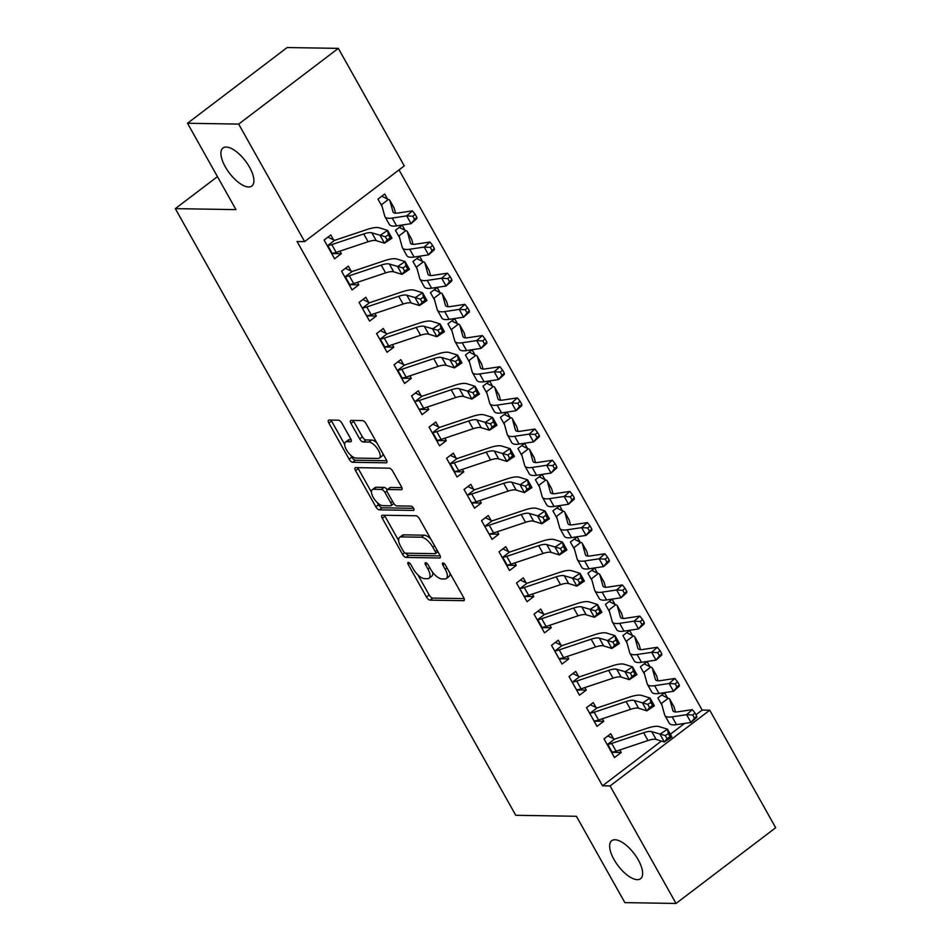 <?xml version="1.0" encoding="UTF-8"?>
<svg xmlns="http://www.w3.org/2000/svg" width="951" height="951" viewBox="0 0 951 951"><rect width="100%" height="100%" fill="white"/><g stroke="black" fill="none" stroke-linecap="round" stroke-linejoin="round"><path stroke-width="1.43" d="M408.336 562.41A2.568 1.082 -127.2 0 0 407.991 562.505A2.568 1.082 -127.2 0 0 408.241 564.525L426.488 597.038A3.661 1.545 -127.2 0 0 430.066 600.129L463.553 600.675A3.661 1.545 -127.2 0 0 464.052 600.521A3.661 1.545 -127.2 0 0 463.696 597.644L445.448 565.132A2.568 1.082 -127.2 0 0 442.94 562.968A2.568 1.082 -127.2 0 0 442.595 563.063A2.568 1.082 -127.2 0 0 442.845 565.084L445.211 569.292A11.709 4.933 -127.2 0 1 446.34 578.529A11.709 4.933 -127.2 0 1 444.747 578.993L441.953 578.945A11.709 4.933 -127.2 0 1 430.506 569.055L428.152 564.846A2.568 1.082 -127.2 0 0 425.644 562.683A2.568 1.082 -127.2 0 0 425.299 562.79A2.568 1.082 -127.2 0 0 425.537 564.811L427.902 569.019A11.709 4.933 -127.2 0 1 429.032 578.244A11.709 4.933 -127.2 0 1 427.451 578.707L424.657 578.672A11.709 4.933 -127.2 0 1 413.209 568.781L410.844 564.573A2.568 1.082 -127.2 0 0 408.336 562.41M248.603 186.967A23.87 10.045 -127.2 0 0 251.849 186.016A23.87 10.045 -127.2 0 0 247.605 164.036A23.87 10.045 -127.2 0 0 226.207 147.06A23.87 10.045 -127.2 0 0 222.974 148.011A23.87 10.045 -127.2 0 0 227.218 169.991A23.87 10.045 -127.2 0 0 248.603 186.967M637.325 879.663A23.87 10.045 -127.2 0 0 640.57 878.712A23.87 10.045 -127.2 0 0 636.326 856.72A23.87 10.045 -127.2 0 0 614.94 839.757A23.87 10.045 -127.2 0 0 611.695 840.708A23.87 10.045 -127.2 0 0 615.939 862.688A23.87 10.045 -127.2 0 0 637.325 879.663M341.98 423.29A3.661 1.545 -127.2 0 0 338.401 420.199L329.01 420.057A3.661 1.545 -127.2 0 0 328.511 420.199A3.661 1.545 -127.2 0 0 328.868 423.076L349.124 459.19A3.661 1.545 -127.2 0 0 352.702 462.281L386.189 462.816A3.661 1.545 -127.2 0 0 386.688 462.673A3.661 1.545 -127.2 0 0 386.332 459.785L366.076 423.682A3.661 1.545 -127.2 0 0 362.497 420.592L351.145 420.413A3.661 1.545 -127.2 0 0 350.646 420.556A3.661 1.545 -127.2 0 0 351.002 423.433L359.68 438.886A3.661 1.545 -127.2 0 0 363.258 441.977L368.881 442.072A9.795 4.125 -127.2 0 1 377.654 449.038A9.795 4.125 -127.2 0 1 379.401 458.049A9.795 4.125 -127.2 0 1 378.07 458.441L356.019 458.085A9.795 4.125 -127.2 0 1 347.246 451.119A9.795 4.125 -127.2 0 1 345.498 442.108A9.795 4.125 -127.2 0 1 346.83 441.716L350.503 441.775A3.661 1.545 -127.2 0 0 351.002 441.633A3.661 1.545 -127.2 0 0 350.657 438.744L341.98 423.29M304.629 241.613L238.677 124.094L338.33 48.37L404.282 165.902L304.629 241.613L297.045 241.495L602.506 785.799L610.078 785.918L709.731 710.207L775.683 827.739L676.03 903.45L610.078 785.918M676.03 903.45L624.866 902.63L576.401 816.279L515.751 815.292L175.317 208.638L235.967 209.624L187.502 123.261L238.677 124.094M382.409 515.216A3.661 1.545 -127.2 0 0 381.91 515.359A3.661 1.545 -127.2 0 0 382.266 518.247L402.535 554.35A3.661 1.545 -127.2 0 0 406.113 557.441L439.6 557.987A3.661 1.545 -127.2 0 0 440.099 557.833A3.661 1.545 -127.2 0 0 439.742 554.956L419.474 518.842A3.661 1.545 -127.2 0 0 415.896 515.751L382.409 515.216M375.823 506.776L355.567 470.662A3.661 1.545 -127.2 0 1 355.21 467.785A3.661 1.545 -127.2 0 1 355.71 467.63L389.197 468.177A3.661 1.545 -127.2 0 1 392.775 471.268L401.441 486.71A3.661 1.545 -127.2 0 1 401.798 489.599A3.661 1.545 -127.2 0 1 401.298 489.741L387.723 489.527A3.661 1.545 -127.2 0 0 387.223 489.67A3.661 1.545 -127.2 0 0 387.58 492.559L393.334 502.806A3.661 1.545 -127.2 0 0 396.912 505.896L411.046 506.122A2.568 1.082 -127.2 0 1 413.34 507.953A2.568 1.082 -127.2 0 1 413.804 510.307A2.568 1.082 -127.2 0 1 413.447 510.414L379.401 509.867A3.661 1.545 -127.2 0 1 375.823 506.776L378.522 504.731L377.392 502.71M217.446 176.624L175.317 208.638M351.169 271.178L348.328 266.125L341.599 271.237L352.096 289.948L358.824 284.825L357.421 282.316M405.031 230.261L402.19 225.197L395.461 230.308L399.586 237.667M386.154 333.528L383.312 328.475L376.584 333.587L387.081 352.286L393.809 347.174L392.406 344.666M440.028 292.599L437.187 287.547L430.446 292.658L434.583 300.017M421.138 395.878L418.309 390.825L411.569 395.937L422.066 414.636L428.806 409.524L427.391 407.016M475.013 354.949L472.171 349.897L465.443 355.008L469.568 362.367M456.135 458.227L453.294 453.163L446.554 458.287L457.051 476.986L463.791 471.874L462.388 469.366M509.998 417.299L507.156 412.247L500.428 417.358L504.553 424.717M491.12 520.577L488.279 515.513L481.551 520.637L492.047 539.336L498.776 534.224L497.373 531.716M544.982 479.649L542.153 474.585L535.413 479.708L539.55 487.067M526.105 582.927L523.276 577.863L516.536 582.987L527.032 601.686L533.773 596.574L532.358 594.066M579.979 541.999L577.138 536.935L570.398 542.058L574.535 549.416M561.102 645.277L558.261 640.213L551.521 645.337L562.017 664.036L568.757 658.924L567.355 656.416M614.964 604.349L612.123 599.285L605.395 604.408L609.52 611.766M596.087 707.627L593.246 702.563L586.517 707.675L597.014 726.386L603.742 721.274L602.34 718.766M649.949 666.699L647.12 661.634L640.38 666.758L644.505 674.116M602.506 785.799L661.385 741.067M670.348 734.255L684.589 723.426M696.001 714.76L702.159 710.088L399.016 169.908M667.447 697.868L664.606 692.815L657.878 697.927L662.003 705.285M613.585 738.796L610.744 733.744L604.004 738.856L614.501 757.555L621.241 752.443L619.826 749.935M632.463 635.518L629.621 630.465L622.881 635.577L627.018 642.935M578.588 676.446L575.747 671.394L569.019 676.506L579.516 695.205L586.244 690.093L584.841 687.585M597.466 573.18L594.637 568.116L587.896 573.227L592.033 580.585M543.603 614.096L540.762 609.044L534.034 614.156L544.531 632.867L551.259 627.743L549.856 625.235M562.481 510.83L559.64 505.766L552.911 510.877L557.036 518.236M508.619 551.746L505.777 546.694L499.037 551.806L509.534 570.517L516.274 565.393L514.871 562.885M527.496 448.48L524.655 443.416L517.926 448.527L522.051 455.886M473.622 489.408L470.793 484.344L464.052 489.456L474.549 508.167L481.289 503.043L479.875 500.547M492.511 386.13L489.67 381.066L482.93 386.177L487.067 393.548M438.637 427.058L435.796 421.994L429.067 427.106L439.564 445.817L446.292 440.693L444.89 438.197M457.514 323.78L454.673 318.716L447.945 323.839L452.07 331.198M403.652 364.709L400.811 359.644L394.083 364.756L404.579 383.467L411.308 378.355L409.905 375.847M422.529 261.43L419.688 256.366L412.96 261.489L417.085 268.848M362.913 299.506L368.715 302.382L365.826 297.294L359.086 302.418L369.582 321.117L376.323 316.005L374.908 313.497M387.544 199.08L384.703 194.016L377.963 199.139L382.1 206.498M333.67 240.009L330.829 234.945L324.101 240.068L334.597 258.767L341.326 253.655L339.923 251.147M187.502 123.261L287.154 47.55L338.33 48.37M702.159 710.088L709.731 710.207M621.241 752.443L613.098 752.312M603.742 721.274L595.611 721.143M586.244 690.093L578.113 689.962M568.757 658.924L560.626 658.793M551.259 627.743L543.128 627.612M533.773 596.574L525.63 596.443M516.274 565.393L508.143 565.263M498.776 534.224L490.645 534.093M481.289 503.043L473.146 502.913M463.791 471.874L455.66 471.744M446.292 440.693L438.161 440.563M428.806 409.524L420.663 409.394M411.308 378.355L403.176 378.225M393.809 347.174L385.678 347.044M376.323 316.005L368.18 315.875M358.824 284.825L350.693 284.694M341.326 253.655L333.195 253.525M429.032 578.244L431.73 576.199A11.709 4.933 -127.2 0 0 432.622 572.252M446.34 578.529L449.027 576.472A11.709 4.933 -127.2 0 0 450.025 573.275M417.869 574.844L429.174 594.993A3.661 1.545 -127.2 0 0 432.753 598.084L464.136 598.595M430.779 538.991A11.709 4.933 -127.2 0 0 424.003 535.175L403.913 534.854L401.215 536.899A11.709 4.933 -127.2 0 0 399.622 537.363A11.709 4.933 -127.2 0 0 400.751 546.599L403.248 551.033A2.568 1.082 -127.2 0 0 405.756 553.197A3.661 1.545 -127.2 0 0 408.799 555.396L440.182 555.907M384.525 515.252A3.661 1.545 -127.2 0 0 384.965 516.203L398.635 540.56M437.924 551.723L435.499 553.565A2.568 1.082 -127.2 0 1 435.142 553.672L405.756 553.197M435.499 553.565A2.568 1.082 -127.2 0 0 435.249 551.544L432.753 547.11A11.709 4.933 -127.2 0 0 421.305 537.22L401.215 536.899M403.913 534.854A11.709 4.933 -127.2 0 0 402.321 535.318L399.622 537.363M371.461 492.131L358.254 468.617L355.567 470.662M357.814 467.666A3.661 1.545 -127.2 0 0 358.254 468.617M401.893 487.661L390.421 487.483A3.661 1.545 -127.2 0 0 389.922 487.625L387.223 489.67M413.566 508.321L382.1 507.81L379.401 509.867M373.624 489.301A9.795 4.125 -127.2 0 0 372.305 489.694A9.795 4.125 -127.2 0 0 374.04 498.704A9.795 4.125 -127.2 0 0 382.813 505.67L390.588 505.801A3.661 1.545 -127.2 0 0 391.075 505.647A3.661 1.545 -127.2 0 0 390.73 502.77L384.977 492.511A3.661 1.545 -127.2 0 0 381.399 489.42L373.624 489.301L376.323 487.257A9.795 4.125 -127.2 0 0 374.991 487.637L372.305 489.694M391.075 505.647L393.773 503.602A3.661 1.545 -127.2 0 0 393.821 503.566M387.188 489.706A3.661 1.545 -127.2 0 0 384.085 487.376L381.399 489.42M376.323 487.257L384.085 487.376M378.522 504.731A3.661 1.545 -127.2 0 0 382.1 507.81M345.498 442.108L348.197 440.063A9.795 4.125 -127.2 0 1 349.528 439.671L351.097 439.695M379.401 458.049L382.088 456.005A9.795 4.125 -127.2 0 0 382.944 453.734M376.81 442.809A9.795 4.125 -127.2 0 0 371.579 440.028L368.881 442.072M353.249 420.437A3.661 1.545 -127.2 0 0 353.701 421.388L362.367 436.842A3.661 1.545 -127.2 0 0 365.945 439.933L371.579 440.028M350.788 455.303L351.822 457.146A3.661 1.545 -127.2 0 0 355.401 460.236L386.772 460.736M331.114 420.08A3.661 1.545 -127.2 0 0 331.554 421.031L344.654 444.379M661.694 695.026L668.232 698.307A13.052 3.721 150.7 0 1 669.659 699.044A13.052 3.721 150.7 0 1 669.766 699.282L672.856 710.528A18.651 5.314 -29.3 0 0 672.999 710.872A18.651 5.314 -29.3 0 0 677.837 711.823L692.328 709.624L695.015 713.012L692.732 715.021L694.48 718.148L696.762 716.127L695.015 713.012M696.762 716.127L696.703 717.423L690.997 722.463L686.622 714.665L672.131 716.864A27.971 7.965 150.7 0 1 664.868 715.437A27.971 7.965 150.7 0 1 664.654 714.914L661.563 703.669A3.733 1.058 -29.3 0 0 661.527 703.609A3.733 1.058 -29.3 0 0 661.409 703.478L660.719 702.991M694.48 718.148L690.997 722.463L676.506 724.65A27.971 7.965 150.7 0 1 669.242 723.236L664.868 715.437M669.659 699.044L674.033 706.831A13.052 3.721 150.7 0 1 674.14 707.08L675.483 711.966M668.232 698.307L661.409 703.478M692.732 715.021L686.622 714.665L692.328 709.624M613.716 751.849L612.016 753.133M607.701 744.3L612.075 752.086A13.052 3.721 -29.3 0 0 616.082 751.195L648.011 740.52A18.651 5.314 150.7 0 1 656.131 739.426L664.369 741.994L659.994 734.196L667.507 729.191L659.269 726.623A27.971 7.965 -29.3 0 0 647.084 728.264L615.154 738.939A3.733 1.058 150.7 0 1 614.512 739.117L607.701 744.3A13.052 3.721 -29.3 0 0 611.707 743.397L643.637 732.722A18.651 5.314 150.7 0 1 651.756 731.64L665.32 735.575L667.067 738.689L670.075 736.692L668.315 733.578L665.32 735.575M607.832 735.943L614.512 739.117M668.315 733.578L667.507 729.191L671.882 736.977L664.369 741.994L667.067 738.689M671.882 736.977L670.075 736.692M644.207 663.846L650.734 667.127A13.052 3.721 150.7 0 1 652.172 667.864A13.052 3.721 150.7 0 1 652.267 668.113L655.358 679.347A18.651 5.314 -29.3 0 0 655.501 679.703A18.651 5.314 -29.3 0 0 660.339 680.654L674.841 678.455L677.528 681.831L675.234 683.852L676.993 686.967L679.276 684.958L677.528 681.831M679.276 684.958L679.216 686.253L673.498 691.282L669.124 683.496L654.633 685.683A27.971 7.965 150.7 0 1 647.369 684.256A27.971 7.965 150.7 0 1 647.155 683.733L644.065 672.5A3.733 1.058 -29.3 0 0 644.041 672.428A3.733 1.058 -29.3 0 0 643.922 672.309L643.221 671.81M676.993 686.967L673.498 691.282L659.007 693.481A27.971 7.965 150.7 0 1 651.744 692.055L647.369 684.256M652.172 667.864L656.547 675.662A13.052 3.721 150.7 0 1 656.642 675.911L657.985 680.797M650.734 667.127L643.922 672.309M675.234 683.852L669.124 683.496L674.841 678.455M626.709 632.677L633.247 635.957A13.052 3.721 150.7 0 1 634.674 636.695A13.052 3.721 150.7 0 1 634.781 636.932L637.859 648.178A18.651 5.314 -29.3 0 0 638.002 648.523A18.651 5.314 -29.3 0 0 642.852 649.474L657.343 647.274L660.03 650.662L657.747 652.671L659.495 655.798L661.777 653.777L660.03 650.662M661.777 653.777L661.718 655.073L656.012 660.113L651.637 652.315L637.134 654.514A27.971 7.965 150.7 0 1 629.871 653.087A27.971 7.965 150.7 0 1 629.657 652.564L626.578 641.331A3.733 1.058 -29.3 0 0 626.543 641.259A3.733 1.058 -29.3 0 0 626.424 641.129L625.722 640.641M659.495 655.798L656.012 660.113L641.509 662.3A27.971 7.965 150.7 0 1 634.246 660.886L629.871 653.087M634.674 636.695L639.048 644.493A13.052 3.721 150.7 0 1 639.143 644.73L640.487 649.616M633.247 635.957L626.424 641.129M657.747 652.671L651.637 652.315L657.343 647.274M596.218 720.668L594.53 721.964M594.173 721.322L594.577 720.917A13.052 3.721 -29.3 0 0 598.583 720.014L630.513 709.339A18.651 5.314 150.7 0 1 638.632 708.257L646.882 710.813L642.507 703.027L650.02 698.01L641.77 695.454A27.971 7.965 -29.3 0 0 629.586 697.083L597.656 707.758A3.733 1.058 150.7 0 1 597.026 707.936L590.202 713.119A13.052 3.721 -29.3 0 0 594.209 712.228L626.138 701.553A18.651 5.314 150.7 0 1 634.269 700.459L647.821 704.406L649.569 707.52L652.576 705.511L650.829 702.397L647.821 704.406M590.202 713.119L589.358 712.739M590.333 704.774L597.026 707.936M650.829 702.397L650.02 698.01L654.383 705.808L646.882 710.813L649.569 707.52M654.383 705.808L652.576 705.511M578.731 689.499L577.031 690.783M576.675 690.153L577.079 689.737A13.052 3.721 -29.3 0 0 581.085 688.845L613.015 678.17A18.651 5.314 150.7 0 1 621.146 677.076L629.384 679.644L625.009 671.846L632.522 666.841L624.284 664.285A27.971 7.965 -29.3 0 0 612.099 665.914L580.169 676.589A3.733 1.058 150.7 0 1 579.528 676.767L572.704 681.95A13.052 3.721 -29.3 0 0 576.722 681.047L608.64 670.372A18.651 5.314 150.7 0 1 616.771 669.29L630.323 673.225L632.082 676.351L635.078 674.342L633.33 671.228L630.323 673.225M572.704 681.95L571.86 681.57M572.847 673.605L579.528 676.767M633.33 671.228L632.522 666.841L636.897 674.628L629.384 679.644L632.082 676.351M636.897 674.628L635.078 674.342M609.211 601.496L615.749 604.777A13.052 3.721 150.7 0 1 617.175 605.514A13.052 3.721 150.7 0 1 617.282 605.763L620.373 616.997A18.651 5.314 -29.3 0 0 620.516 617.354A18.651 5.314 -29.3 0 0 625.354 618.305L639.845 616.105L642.531 619.493L640.249 621.502L641.996 624.617L644.279 622.608L642.531 619.493M644.279 622.608L644.219 623.904L638.513 628.932L634.139 621.146L619.648 623.333A27.971 7.965 150.7 0 1 612.385 621.918A27.971 7.965 150.7 0 1 612.171 621.395L609.08 610.15A3.733 1.058 -29.3 0 0 609.056 610.078A3.733 1.058 -29.3 0 0 608.925 609.96L608.236 609.46M641.996 624.617L638.513 628.932L624.022 631.131A27.971 7.965 150.7 0 1 616.759 629.705L612.385 621.918M617.175 605.514L621.55 613.312A13.052 3.721 150.7 0 1 621.657 613.561L623 618.447M615.749 604.777L608.925 609.96M640.249 621.502L634.139 621.146L639.845 616.105M591.724 570.327L598.25 573.608A13.052 3.721 150.7 0 1 599.689 574.345A13.052 3.721 150.7 0 1 599.784 574.594L602.875 585.828A18.651 5.314 -29.3 0 0 603.017 586.173A18.651 5.314 -29.3 0 0 607.855 587.124L622.358 584.936L625.045 588.312L622.75 590.333L624.51 593.448L626.792 591.427L625.045 588.312M626.792 591.427L626.733 592.723L621.015 597.763L616.64 589.965L602.149 592.164A27.971 7.965 150.7 0 1 594.886 590.737A27.971 7.965 150.7 0 1 594.672 590.214L591.581 578.981A3.733 1.058 -29.3 0 0 591.558 578.909A3.733 1.058 -29.3 0 0 591.439 578.79L590.737 578.291M624.51 593.448L621.015 597.763L606.524 599.95A27.971 7.965 150.7 0 1 599.261 598.536L594.886 590.737M599.689 574.345L604.063 582.143A13.052 3.721 150.7 0 1 604.158 582.381L605.502 587.266M598.25 573.608L591.439 578.79M622.75 590.333L616.64 589.965L622.358 584.936M561.233 658.33L559.545 659.614M559.188 658.972L559.592 658.567A13.052 3.721 -29.3 0 0 563.598 657.664L595.528 646.989A18.651 5.314 150.7 0 1 603.647 645.907L611.885 648.463L607.511 640.677L615.024 635.66L606.786 633.104A27.971 7.965 -29.3 0 0 594.601 634.733L562.671 645.408A3.733 1.058 150.7 0 1 562.029 645.586L555.218 650.769A13.052 3.721 -29.3 0 0 559.224 649.878L591.153 639.203A18.651 5.314 150.7 0 1 599.273 638.109L612.836 642.056L614.584 645.17L617.591 643.173L615.832 640.047L612.836 642.056M555.218 650.769L554.362 650.389M555.348 642.424L562.029 645.586M615.832 640.047L615.024 635.66L619.398 643.458L611.885 648.463L614.584 645.17M619.398 643.458L617.591 643.173M543.734 627.149L542.046 628.433M537.719 619.6L542.094 627.387A13.052 3.721 -29.3 0 0 546.1 626.495L578.03 615.82A18.651 5.314 150.7 0 1 586.149 614.738L594.399 617.294L590.024 609.496L597.537 604.491L589.287 601.935A27.971 7.965 -29.3 0 0 577.102 603.564L545.173 614.239A3.733 1.058 150.7 0 1 544.543 614.417L537.719 619.6A13.052 3.721 -29.3 0 0 541.725 618.697L573.655 608.022A18.651 5.314 150.7 0 1 581.786 606.94L595.338 610.875L597.085 614.001L600.093 611.992L598.345 608.878L595.338 610.875M537.85 611.255L544.543 614.417M598.345 608.878L597.537 604.491L601.9 612.289L594.399 617.294L597.085 614.001M601.9 612.289L600.093 611.992M574.226 539.146L580.764 542.427A13.052 3.721 150.7 0 1 582.19 543.176A13.052 3.721 150.7 0 1 582.297 543.413L585.376 554.647A18.651 5.314 -29.3 0 0 585.519 555.004A18.651 5.314 -29.3 0 0 590.369 555.955L604.86 553.755L607.546 557.143L605.264 559.152L607.011 562.267L609.294 560.258L607.546 557.143M609.294 560.258L609.234 561.554L603.528 566.582L599.154 558.796L584.651 560.983A27.971 7.965 150.7 0 1 577.388 559.568A27.971 7.965 150.7 0 1 577.174 559.045L574.095 547.8A3.733 1.058 -29.3 0 0 574.059 547.728A3.733 1.058 -29.3 0 0 573.94 547.61L573.239 547.11M607.011 562.267L603.528 566.582L589.026 568.781A27.971 7.965 150.7 0 1 581.762 567.355L577.388 559.568M582.19 543.176L586.565 550.962A13.052 3.721 150.7 0 1 586.66 551.211L588.015 556.097M580.764 542.427L573.94 547.61M605.264 559.152L599.154 558.796L604.86 553.755M526.248 595.98L524.548 597.264M524.191 596.622L524.595 596.218A13.052 3.721 -29.3 0 0 528.601 595.326L560.531 584.651A18.651 5.314 150.7 0 1 568.662 583.557L576.9 586.113L572.526 578.327L580.039 573.322L571.801 570.755A27.971 7.965 -29.3 0 0 559.616 572.383L527.686 583.058A3.733 1.058 150.7 0 1 527.044 583.236L520.221 588.419A13.052 3.721 -29.3 0 0 524.239 587.528L556.169 576.853A18.651 5.314 150.7 0 1 564.288 575.759L577.839 579.706L579.599 582.82L582.594 580.823L580.847 577.697L577.839 579.706M520.221 588.419L519.377 588.039M520.363 580.074L527.044 583.236M580.847 577.697L580.039 573.322L584.413 581.109L576.9 586.113L579.599 582.82M584.413 581.109L582.594 580.823M556.739 507.977L563.265 511.258A13.052 3.721 150.7 0 1 564.704 511.995A13.052 3.721 150.7 0 1 564.799 512.244L567.89 523.478A18.651 5.314 -29.3 0 0 568.032 523.823A18.651 5.314 -29.3 0 0 572.871 524.774L587.361 522.586L590.048 525.962L587.766 527.983L589.513 531.098L591.795 529.077L590.048 525.962M591.795 529.077L591.736 530.373L586.03 535.413L581.655 527.615L567.165 529.814A27.971 7.965 150.7 0 1 559.901 528.387A27.971 7.965 150.7 0 1 559.687 527.864L556.597 516.631A3.733 1.058 -29.3 0 0 556.573 516.559A3.733 1.058 -29.3 0 0 556.442 516.441L555.753 515.941M589.513 531.098L586.03 535.413L571.539 537.612A27.971 7.965 150.7 0 1 564.276 536.186L559.901 528.387M564.704 511.995L569.067 519.793A13.052 3.721 150.7 0 1 569.173 520.031L570.517 524.928M563.265 511.258L556.442 516.441M587.766 527.983L581.655 527.615L587.361 522.586M508.749 564.799L507.061 566.083M502.734 557.25L507.109 565.037A13.052 3.721 -29.3 0 0 511.115 564.145L543.045 553.47A18.651 5.314 150.7 0 1 551.164 552.388L559.402 554.944L555.027 547.146L562.54 542.141L554.302 539.586A27.971 7.965 -29.3 0 0 542.118 541.214L510.188 551.889A3.733 1.058 150.7 0 1 509.546 552.067L502.734 557.25A13.052 3.721 -29.3 0 0 506.74 556.347L538.67 545.672A18.651 5.314 150.7 0 1 546.789 544.59L560.353 548.525L562.1 551.651L565.108 549.642L563.361 546.528L560.353 548.525M502.865 548.905L509.546 552.067M563.361 546.528L562.54 542.141L566.915 549.94L559.402 554.944L562.1 551.651M566.915 549.94L565.108 549.642M539.241 476.796L545.767 480.077A13.052 3.721 150.7 0 1 547.205 480.826A13.052 3.721 150.7 0 1 547.3 481.063L550.391 492.309A18.651 5.314 -29.3 0 0 550.534 492.654A18.651 5.314 -29.3 0 0 555.372 493.605L569.875 491.405L572.561 494.793L570.267 496.802L572.026 499.917L574.309 497.908L572.561 494.793M574.309 497.908L574.249 499.204L568.532 504.244L564.169 496.446L549.666 498.645A27.971 7.965 150.7 0 1 542.403 497.218A27.971 7.965 150.7 0 1 542.189 496.695L539.098 485.45A3.733 1.058 -29.3 0 0 539.074 485.379A3.733 1.058 -29.3 0 0 538.955 485.26L538.254 484.772M572.026 499.917L568.532 504.244L554.041 506.431A27.971 7.965 150.7 0 1 546.777 505.005L542.403 497.218M547.205 480.826L551.58 488.612A13.052 3.721 150.7 0 1 551.675 488.862L553.018 493.747M545.767 480.077L538.955 485.26M570.267 496.802L564.169 496.446L569.875 491.405M521.742 445.627L528.28 448.908A13.052 3.721 150.7 0 1 529.707 449.645A13.052 3.721 150.7 0 1 529.814 449.894L532.893 461.128A18.651 5.314 -29.3 0 0 533.035 461.473A18.651 5.314 -29.3 0 0 537.886 462.424L552.376 460.236L555.063 463.613L552.781 465.633L554.528 468.748L556.81 466.739L555.063 463.613M556.81 466.739L556.751 468.023L551.045 473.063L546.67 465.265L532.168 467.464A27.971 7.965 150.7 0 1 524.904 466.038A27.971 7.965 150.7 0 1 524.69 465.514L521.612 454.281A3.733 1.058 -29.3 0 0 521.576 454.209A3.733 1.058 -29.3 0 0 521.457 454.091L520.756 453.591M554.528 468.748L551.045 473.063L536.542 475.262A27.971 7.965 150.7 0 1 529.279 473.836L524.904 466.038M529.707 449.645L534.082 457.443A13.052 3.721 150.7 0 1 534.189 457.681L535.532 462.578M528.28 448.908L521.457 454.091M552.781 465.633L546.67 465.265L552.376 460.236M504.256 414.446L510.782 417.727A13.052 3.721 150.7 0 1 512.22 418.476A13.052 3.721 150.7 0 1 512.316 418.713L515.406 429.959A18.651 5.314 -29.3 0 0 515.549 430.304A18.651 5.314 -29.3 0 0 520.387 431.255L534.89 429.056L537.565 432.443L535.282 434.452L537.03 437.579L539.312 435.558L537.565 432.443M539.312 435.558L539.253 436.854L533.547 441.894L529.172 434.096L514.681 436.295A27.971 7.965 150.7 0 1 507.418 434.869A27.971 7.965 150.7 0 1 507.204 434.345L504.113 423.1A3.733 1.058 -29.3 0 0 504.089 423.04A3.733 1.058 -29.3 0 0 503.959 422.91L503.269 422.422M537.03 437.579L533.547 441.894L519.056 444.081A27.971 7.965 150.7 0 1 511.793 442.655L507.418 434.869M512.22 418.476L516.583 426.262A13.052 3.721 150.7 0 1 516.69 426.512L518.033 431.397M510.782 417.727L503.959 422.91M535.282 434.452L529.172 434.096L534.89 429.056M486.757 383.277L493.284 386.558A13.052 3.721 150.7 0 1 494.722 387.295A13.052 3.721 150.7 0 1 494.817 387.544L497.908 398.778A18.651 5.314 -29.3 0 0 498.051 399.135A18.651 5.314 -29.3 0 0 502.889 400.074L517.392 397.887L520.078 401.263L517.796 403.283L519.543 406.398L521.826 404.389L520.078 401.263M521.826 404.389L521.766 405.673L516.048 410.713L511.686 402.927L497.183 405.114A27.971 7.965 150.7 0 1 489.92 403.688A27.971 7.965 150.7 0 1 489.706 403.165L486.615 391.931A3.733 1.058 -29.3 0 0 486.591 391.86A3.733 1.058 -29.3 0 0 486.472 391.741L485.771 391.241M519.543 406.398L516.048 410.713L501.557 412.912A27.971 7.965 150.7 0 1 494.294 411.486L489.92 403.688M494.722 387.295L499.097 395.093A13.052 3.721 150.7 0 1 499.192 395.331L500.535 400.228M493.284 386.558L486.472 391.741M517.796 403.283L511.686 402.927L517.392 397.887M469.259 352.108L475.797 355.389A13.052 3.721 150.7 0 1 477.224 356.126A13.052 3.721 150.7 0 1 477.331 356.363L480.41 367.609A18.651 5.314 -29.3 0 0 480.552 367.954A18.651 5.314 -29.3 0 0 485.402 368.905L499.893 366.706L502.58 370.094L500.297 372.103L502.045 375.229L504.327 373.208L502.58 370.094M504.327 373.208L504.268 374.504L498.562 379.544L494.187 371.746L479.684 373.945A27.971 7.965 150.7 0 1 472.433 372.519A27.971 7.965 150.7 0 1 472.219 371.996L469.128 360.75A3.733 1.058 -29.3 0 0 469.093 360.691A3.733 1.058 -29.3 0 0 468.974 360.56L468.272 360.072M502.045 375.229L498.562 379.544L484.059 381.731A27.971 7.965 150.7 0 1 476.796 380.317L472.433 372.519M477.224 356.126L481.598 363.912A13.052 3.721 150.7 0 1 481.705 364.162L483.049 369.047M475.797 355.389L468.974 360.56M500.297 372.103L494.187 371.746L499.893 366.706M451.773 320.927L458.299 324.208A13.052 3.721 150.7 0 1 459.737 324.945A13.052 3.721 150.7 0 1 459.832 325.194L462.923 336.428A18.651 5.314 -29.3 0 0 463.066 336.785A18.651 5.314 -29.3 0 0 467.904 337.724L482.407 335.537L485.081 338.913L482.799 340.933L484.546 344.048L486.829 342.039L485.081 338.913M486.829 342.039L486.769 343.335L481.063 348.363L476.689 340.577L462.198 342.764A27.971 7.965 150.7 0 1 454.935 341.338A27.971 7.965 150.7 0 1 454.721 340.815L451.63 329.581A3.733 1.058 -29.3 0 0 451.606 329.51A3.733 1.058 -29.3 0 0 451.475 329.391L450.786 328.891M484.546 344.048L481.063 348.363L466.572 350.562A27.971 7.965 150.7 0 1 459.309 349.136L454.935 341.338M459.737 324.945L464.1 332.743A13.052 3.721 150.7 0 1 464.207 332.993L465.55 337.878M458.299 324.208L451.475 329.391M482.799 340.933L476.689 340.577L482.407 335.537M434.274 289.758L440.8 293.039A13.052 3.721 150.7 0 1 442.239 293.776A13.052 3.721 150.7 0 1 442.334 294.014L445.425 305.259A18.651 5.314 -29.3 0 0 445.567 305.604A18.651 5.314 -29.3 0 0 450.405 306.555L464.908 304.356L467.595 307.744L465.312 309.753L467.06 312.879L469.342 310.858L467.595 307.744M469.342 310.858L469.283 312.154L463.577 317.194L459.202 309.396L444.699 311.595A27.971 7.965 150.7 0 1 437.436 310.169A27.971 7.965 150.7 0 1 437.222 309.646L434.131 298.412A3.733 1.058 -29.3 0 0 434.108 298.341A3.733 1.058 -29.3 0 0 433.989 298.21L433.287 297.722M467.06 312.879L463.577 317.194L449.074 319.381A27.971 7.965 150.7 0 1 441.811 317.967L437.436 310.169M442.239 293.776L446.613 301.574A13.052 3.721 150.7 0 1 446.708 301.812L448.052 306.697M440.8 293.039L433.989 298.21M465.312 309.753L459.202 309.396L464.908 304.356M491.251 533.63L489.563 534.914M489.206 534.284L489.61 533.868A13.052 3.721 -29.3 0 0 493.617 532.976L525.546 522.301A18.651 5.314 150.7 0 1 533.677 521.207L541.915 523.775L537.541 515.977L545.054 510.972L536.804 508.405A27.971 7.965 -29.3 0 0 524.619 510.033L492.689 520.708A3.733 1.058 150.7 0 1 492.059 520.886L485.236 526.069A13.052 3.721 -29.3 0 0 489.242 525.178L521.172 514.503A18.651 5.314 150.7 0 1 529.303 513.421L542.855 517.356L544.602 520.47L547.61 518.473L545.862 515.359L542.855 517.356M485.236 526.069L484.392 525.689M485.379 517.724L492.059 520.886M545.862 515.359L545.054 510.972L549.428 518.759L541.915 523.775L544.602 520.47M549.428 518.759L547.61 518.473M473.764 502.449L472.065 503.745M471.708 503.103L472.112 502.687A13.052 3.721 -29.3 0 0 476.13 501.795L508.048 491.12A18.651 5.314 150.7 0 1 516.179 490.038L524.417 492.594L520.042 484.796L527.555 479.791L519.317 477.236A27.971 7.965 -29.3 0 0 507.133 478.864L475.203 489.539A3.733 1.058 150.7 0 1 474.561 489.717L467.749 494.9A13.052 3.721 -29.3 0 0 471.755 494.009L503.685 483.334A18.651 5.314 150.7 0 1 511.804 482.24L525.356 486.187L527.116 489.301L530.111 487.292L528.364 484.178L525.356 486.187M467.749 494.9L466.893 494.52M467.88 486.555L474.561 489.717M528.364 484.178L527.555 479.791L531.93 487.59L524.417 492.594L527.116 489.301M531.93 487.59L530.111 487.292M456.266 471.28L454.578 472.564M450.251 463.719L454.626 471.518A13.052 3.721 -29.3 0 0 458.632 470.626L490.561 459.951A18.651 5.314 150.7 0 1 498.681 458.858L506.919 461.425L502.544 453.627L510.057 448.622L501.819 446.055A27.971 7.965 -29.3 0 0 489.634 447.695L457.704 458.37A3.733 1.058 150.7 0 1 457.062 458.548L450.251 463.719A13.052 3.721 -29.3 0 0 454.257 462.828L486.187 452.153A18.651 5.314 150.7 0 1 494.306 451.071L507.87 455.006L509.617 458.12L512.625 456.123L510.877 453.009L507.87 455.006M450.382 455.374L457.062 458.548M510.877 453.009L510.057 448.622L514.432 456.409L506.919 461.425L509.617 458.12M514.432 456.409L512.625 456.123M438.768 440.099L437.08 441.395M432.753 432.55L437.127 440.349A13.052 3.721 -29.3 0 0 441.133 439.445L473.063 428.77A18.651 5.314 150.7 0 1 481.194 427.688L489.432 430.244L485.058 422.458L492.57 417.441L484.332 414.886A27.971 7.965 -29.3 0 0 472.136 416.514L440.206 427.189A3.733 1.058 150.7 0 1 439.576 427.368L432.753 432.55A13.052 3.721 -29.3 0 0 436.759 431.659L468.688 420.984A18.651 5.314 150.7 0 1 476.82 419.89L490.371 423.837L492.119 426.951L495.126 424.942L493.379 421.828L490.371 423.837M432.895 424.205L439.576 427.368M493.379 421.828L492.57 417.441L496.945 425.24L489.432 430.244L492.119 426.951M496.945 425.24L495.126 424.942M421.281 408.93L419.581 410.214M419.225 409.584L419.629 409.168A13.052 3.721 -29.3 0 0 423.647 408.276L455.577 397.601A18.651 5.314 150.7 0 1 463.696 396.508L471.934 399.075L467.559 391.277L475.072 386.272L466.834 383.705A27.971 7.965 -29.3 0 0 454.649 385.345L422.72 396.02A3.733 1.058 150.7 0 1 422.078 396.198L415.266 401.381A13.052 3.721 -29.3 0 0 419.272 400.478L451.202 389.803A18.651 5.314 150.7 0 1 459.321 388.721L472.885 392.656L474.632 395.771L477.628 393.773L475.88 390.659L472.885 392.656M415.266 401.381L414.41 401.001M415.397 393.025L422.078 396.198M475.88 390.659L475.072 386.272L479.447 394.059L471.934 399.075L474.632 395.771M479.447 394.059L477.628 393.773M403.783 377.749L402.095 379.045M397.768 370.201L402.142 377.999A13.052 3.721 -29.3 0 0 406.148 377.095L438.078 366.42A18.651 5.314 150.7 0 1 446.197 365.339L454.435 367.894L450.061 360.108L457.574 355.092L449.336 352.536A27.971 7.965 -29.3 0 0 437.151 354.164L405.221 364.839A3.733 1.058 150.7 0 1 404.591 365.018L397.768 370.201A13.052 3.721 -29.3 0 0 401.774 369.309L433.704 358.634A18.651 5.314 150.7 0 1 441.823 357.54L455.386 361.487L457.134 364.602L460.141 362.593L458.394 359.478L455.386 361.487M397.898 361.855L404.591 365.018M458.394 359.478L457.574 355.092L461.948 362.89L454.435 367.894L457.134 364.602M461.948 362.89L460.141 362.593M386.284 346.58L384.596 347.864M380.269 339.031L384.644 346.818A13.052 3.721 -29.3 0 0 388.65 345.926L420.58 335.251A18.651 5.314 150.7 0 1 428.711 334.158L436.949 336.725L432.574 328.927L440.087 323.922L431.849 321.367A27.971 7.965 -29.3 0 0 419.653 322.995L387.735 333.67A3.733 1.058 150.7 0 1 387.093 333.849L380.269 339.031A13.052 3.721 -29.3 0 0 384.275 338.128L416.205 327.453A18.651 5.314 150.7 0 1 424.336 326.371L437.888 330.306L439.635 333.432L442.643 331.423L440.895 328.309L437.888 330.306M380.412 330.686L387.093 333.849M440.895 328.309L440.087 323.922L444.462 331.709L436.949 336.725L439.635 333.432M444.462 331.709L442.643 331.423M416.776 258.577L423.314 261.858A13.052 3.721 150.7 0 1 424.74 262.595A13.052 3.721 150.7 0 1 424.847 262.845L427.926 274.078A18.651 5.314 -29.3 0 0 428.069 274.435A18.651 5.314 -29.3 0 0 432.919 275.386L447.41 273.187L450.096 276.575L447.814 278.584L449.561 281.698L451.844 279.689L450.096 276.575M451.844 279.689L451.784 280.985L446.078 286.013L441.704 278.227L427.201 280.414A27.971 7.965 150.7 0 1 419.95 279A27.971 7.965 150.7 0 1 419.736 278.477L416.645 267.231A3.733 1.058 -29.3 0 0 416.609 267.16A3.733 1.058 -29.3 0 0 416.49 267.041L415.789 266.542M449.561 281.698L446.078 286.013L431.576 288.212A27.971 7.965 150.7 0 1 424.312 286.786L419.95 279M424.74 262.595L429.115 270.393A13.052 3.721 150.7 0 1 429.222 270.643L430.565 275.528M423.314 261.858L416.49 267.041M447.814 278.584L441.704 278.227L447.41 273.187M368.798 315.411L367.098 316.695M366.741 316.053L367.157 315.649A13.052 3.721 -29.3 0 0 371.163 314.745L403.093 304.07A18.651 5.314 150.7 0 1 411.212 302.989L419.45 305.544L415.076 297.758L422.589 292.742L414.351 290.186A27.971 7.965 -29.3 0 0 402.166 291.814L370.236 302.489A3.733 1.058 150.7 0 1 369.594 302.668L362.783 307.851A13.052 3.721 -29.3 0 0 366.789 306.959L398.719 296.284A18.651 5.314 150.7 0 1 406.838 295.19L420.401 299.137L422.149 302.252L425.145 300.254L423.397 297.128L420.401 299.137M362.783 307.851L361.927 307.47M423.397 297.128L422.589 292.742L426.963 300.54L419.45 305.544L422.149 302.252M368.715 302.382L369.594 302.668M426.963 300.54L425.145 300.254M399.289 227.408L405.815 230.689A13.052 3.721 150.7 0 1 407.254 231.426A13.052 3.721 150.7 0 1 407.349 231.675L410.44 242.909A18.651 5.314 -29.3 0 0 410.582 243.254A18.651 5.314 -29.3 0 0 415.421 244.205L429.923 242.018L432.598 245.394L430.316 247.415L432.063 250.529L434.357 248.508L432.598 245.394M434.357 248.508L434.298 249.804L428.58 254.844L424.205 247.046L409.715 249.245A27.971 7.965 150.7 0 1 402.451 247.819A27.971 7.965 150.7 0 1 402.237 247.296L399.147 236.062A3.733 1.058 -29.3 0 0 399.123 235.991A3.733 1.058 -29.3 0 0 399.004 235.872L398.303 235.373M432.063 250.529L428.58 254.844L414.089 257.032A27.971 7.965 150.7 0 1 406.826 255.617L402.451 247.819M407.254 231.426L411.628 239.224A13.052 3.721 150.7 0 1 411.724 239.462L413.067 244.348M405.815 230.689L399.004 235.872M430.316 247.415L424.205 247.046L429.923 242.018M351.299 284.23L349.611 285.514M345.284 276.682L349.659 284.468A13.052 3.721 -29.3 0 0 353.665 283.576L385.595 272.901A18.651 5.314 150.7 0 1 393.714 271.82L401.952 274.375L397.577 266.577L405.09 261.573L396.852 259.017A27.971 7.965 -29.3 0 0 384.668 260.645L352.738 271.32A3.733 1.058 150.7 0 1 352.108 271.499L345.284 276.682A13.052 3.721 -29.3 0 0 349.29 275.778L381.22 265.103A18.651 5.314 150.7 0 1 389.339 264.021L402.903 267.956L404.65 271.083L407.658 269.074L405.911 265.959L402.903 267.956M345.415 268.337L352.108 271.499M405.911 265.959L405.09 261.573L409.465 269.371L401.952 274.375L404.65 271.083M409.465 269.371L407.658 269.074M381.791 196.227L388.329 199.508A13.052 3.721 150.7 0 1 389.755 200.257A13.052 3.721 150.7 0 1 389.851 200.495L392.941 211.728A18.651 5.314 -29.3 0 0 393.084 212.085A18.651 5.314 -29.3 0 0 397.922 213.036L412.425 210.837L415.111 214.225L412.829 216.234L414.577 219.348L416.859 217.339L415.111 214.225M416.859 217.339L416.8 218.635L411.094 223.663L406.719 215.877L392.216 218.064A27.971 7.965 150.7 0 1 384.953 216.65A27.971 7.965 150.7 0 1 384.739 216.127L381.648 204.881A3.733 1.058 -29.3 0 0 381.624 204.81A3.733 1.058 -29.3 0 0 381.506 204.691L380.804 204.192M414.577 219.348L411.094 223.663L396.591 225.862A27.971 7.965 150.7 0 1 389.328 224.436L384.953 216.65M389.755 200.257L394.13 208.043A13.052 3.721 150.7 0 1 394.225 208.293L395.568 213.179M388.329 199.508L381.506 204.691M412.829 216.234L406.719 215.877L412.425 210.837M333.801 253.061L332.113 254.345M327.786 245.501L332.161 253.299A13.052 3.721 -29.3 0 0 336.167 252.395L368.096 241.732A18.651 5.314 150.7 0 1 376.227 240.639L384.466 243.194L380.091 235.408L387.604 230.404L379.366 227.836A27.971 7.965 -29.3 0 0 367.181 229.464L335.251 240.139A3.733 1.058 150.7 0 1 334.609 240.318L327.786 245.501A13.052 3.721 -29.3 0 0 331.792 244.609L363.722 233.934A18.651 5.314 150.7 0 1 371.853 232.84L385.405 236.787L387.152 239.902L390.16 237.905L388.412 234.778L385.405 236.787M327.929 237.156L334.609 240.318M388.412 234.778L387.604 230.404L391.978 238.19L384.466 243.194L387.152 239.902M391.978 238.19L390.16 237.905M409.869 563.289L408.241 564.525M444.474 563.848L442.845 565.084M427.177 563.563L425.537 564.811M429.709 567.64L427.902 569.019M447.018 567.913L445.211 569.292M464.326 600.081L463.553 600.675M432.753 598.084L430.066 600.129M429.174 594.993L426.488 597.038M440.372 557.393L439.6 557.987M408.799 555.396L406.113 557.441M404.686 552.721L402.535 554.35M384.965 516.203L382.266 518.247M437.056 550.165L435.249 551.544M434.571 545.731L432.753 547.11M424.003 535.175L421.305 537.22M402.071 489.159L401.298 489.741M390.421 487.483L387.723 489.527M392.537 501.391L390.73 502.77M386.962 491.001L384.977 492.511M351.276 441.193L350.503 441.775M349.528 439.671L346.83 441.716M365.945 439.933L363.258 441.977M362.367 436.842L359.68 438.886M353.701 421.388L351.002 423.433M386.962 462.234L386.189 462.816M355.401 460.236L352.702 462.281M351.822 457.146L349.124 459.19M331.554 421.031L328.868 423.076M661.967 705.155L660.767 703.015M673.213 711.182L672.856 710.528M676.506 724.65L672.131 716.864M674.14 707.08L669.766 699.282M643.637 732.722L648.011 740.52M651.756 731.64L656.131 739.426M611.707 743.397L616.082 751.195M644.469 673.986L643.268 671.834M655.726 680.001L655.358 679.347M659.007 693.481L654.633 685.683M656.642 675.911L652.267 668.113M626.982 642.805L625.782 640.665M638.228 648.832L637.859 648.178M641.509 662.3L637.134 654.514M639.143 644.73L634.781 636.932M589.406 712.763L594.197 721.298M626.138 701.553L630.513 709.339M634.269 700.459L638.632 708.257M594.209 712.228L598.583 720.014M571.908 681.594L576.698 690.129M608.64 670.372L613.015 678.17M616.771 669.29L621.146 677.076M576.722 681.047L581.085 688.845M609.484 611.636L608.283 609.484M620.73 617.651L620.373 616.997M624.022 631.131L619.648 623.333M621.657 613.561L617.282 605.763M591.986 580.455L590.785 578.315M603.243 586.482L602.875 585.828M606.524 599.95L602.149 592.164M604.158 582.381L599.784 574.594M554.421 650.413L559.212 658.948M591.153 639.203L595.528 646.989M599.273 638.109L603.647 645.907M559.224 649.878L563.598 657.664M573.655 608.022L578.03 615.82M581.786 606.94L586.149 614.738M541.725 618.697L546.1 626.495M574.499 549.286L573.298 547.146M585.745 555.301L585.376 554.647M589.026 568.781L584.651 560.983M586.66 551.211L582.297 543.413M519.424 588.063L524.215 596.598M556.169 576.853L560.531 584.651M564.288 575.759L568.662 583.557M524.239 587.528L528.601 595.326M557.001 518.105L555.8 515.965M568.258 524.132L567.89 523.478M571.539 537.612L567.165 529.814M569.173 520.031L564.799 512.244M538.67 545.672L543.045 553.47M546.789 544.59L551.164 552.388M506.74 556.347L511.115 564.145M539.514 486.936L538.302 484.796M550.76 492.951L550.391 492.309M554.041 506.431L549.666 498.645M551.675 488.862L547.3 481.063M522.016 455.755L520.815 453.615M533.261 461.782L532.893 461.128M536.542 475.262L532.168 467.464M534.189 457.681L529.814 449.894M504.517 424.586L503.317 422.446M515.775 430.613L515.406 429.959M519.056 444.081L514.681 436.295M516.69 426.512L512.316 418.713M487.031 393.405L485.818 391.265M498.276 399.432L497.908 398.778M501.557 412.912L497.183 405.114M499.192 395.331L494.817 387.544M469.532 362.236L468.332 360.096M480.778 368.263L480.41 367.609M484.059 381.731L479.684 373.945M481.705 364.162L477.331 356.363M452.034 331.067L450.833 328.915M463.292 337.082L462.923 336.428M466.572 350.562L462.198 342.764M464.207 332.993L459.832 325.194M434.548 299.886L433.347 297.746M445.793 305.913L445.425 305.259M449.074 319.381L444.699 311.595M446.708 301.812L442.334 294.014M484.439 525.725L489.23 534.248M521.172 514.503L525.546 522.301M529.303 513.421L533.677 521.207M489.242 525.178L493.617 532.976M466.941 494.544L471.732 503.079M503.685 483.334L508.048 491.12M511.804 482.24L516.179 490.038M471.755 494.009L476.13 501.795M486.187 452.153L490.561 459.951M494.306 451.071L498.681 458.858M454.257 462.828L458.632 470.626M468.688 420.984L473.063 428.77M476.82 419.89L481.194 427.688M436.759 431.659L441.133 439.445M414.458 401.025L419.248 409.56M451.202 389.803L455.577 397.601M459.321 388.721L463.696 396.508M419.272 400.478L423.647 408.276M433.704 358.634L438.078 366.42M441.823 357.54L446.197 365.339M401.774 369.309L406.148 377.095M416.205 327.453L420.58 335.251M424.336 326.371L428.711 334.158M384.275 338.128L388.65 345.926M417.049 268.717L415.849 266.565M428.295 274.732L427.926 274.078M431.576 288.212L427.201 280.414M429.222 270.643L424.847 262.845M361.974 307.494L366.765 316.029M398.719 296.284L403.093 304.07M406.838 295.19L411.212 302.989M366.789 306.959L371.163 314.745M399.551 237.536L398.35 235.396M410.808 243.563L410.44 242.909M414.089 257.032L409.715 249.245M411.724 239.462L407.349 231.675M381.22 265.103L385.595 272.901M389.339 264.021L393.714 271.82M349.29 275.778L353.665 283.576M382.064 206.367L380.864 204.227M393.31 212.382L392.941 211.728M396.591 225.862L392.216 218.064M394.225 208.293L389.851 200.495M363.722 233.934L368.096 241.732M371.853 232.84L376.227 240.639M331.792 244.609L336.167 252.395"/></g></svg>
